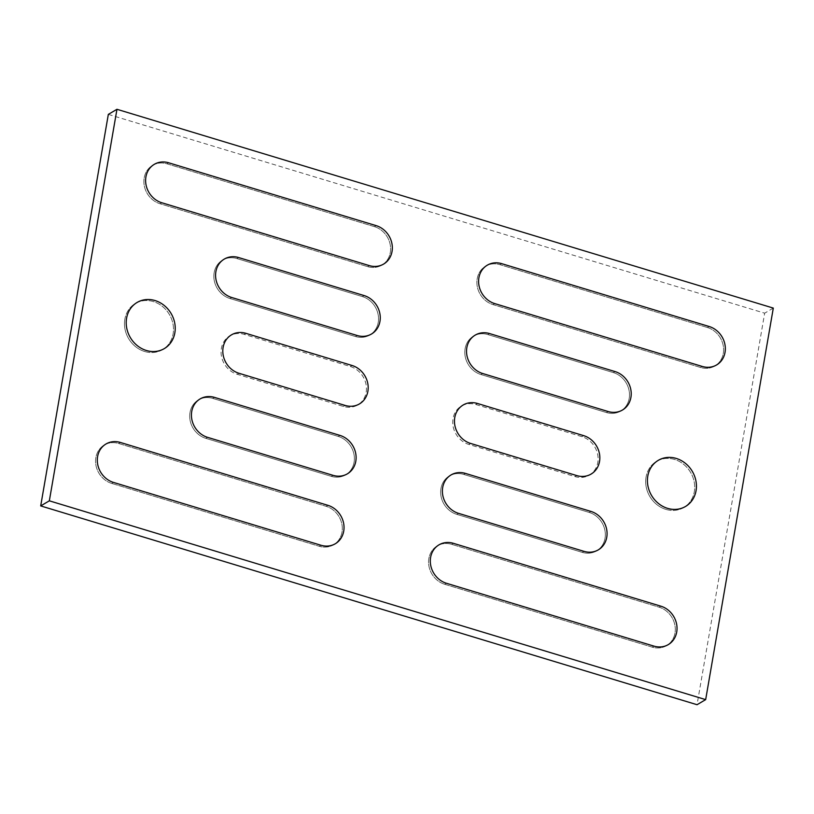 <?xml version="1.0" encoding="UTF-8"?>
<svg xmlns="http://www.w3.org/2000/svg" width="814" height="814" viewBox="0 0 814 814"><rect width="100%" height="100%" fill="white"/><g stroke="black" fill="none" stroke-linecap="round" stroke-linejoin="round"><path stroke-width="0.61" stroke-dasharray="4.07 3.05" d="M144.678 351.506A26.781 23.677 59.5 0 0 162.586 349.613A26.781 23.677 59.5 0 0 169.383 314.519A26.781 23.677 59.5 0 0 135.389 303.459A26.781 23.677 59.5 0 0 124.857 319.23A26.781 23.677 59.5 0 0 144.678 351.506M362.383 296.581A21.429 18.936 -120.5 0 1 378.123 314.519A21.429 18.936 -120.5 0 1 369.81 335.012A21.429 18.936 -120.5 0 1 355.484 336.528L230.006 298.524A21.429 18.936 -120.5 0 1 214.255 280.576A21.429 18.936 -120.5 0 1 222.578 260.083A21.429 18.936 -120.5 0 1 236.905 258.567L362.383 296.581A21.429 18.936 -120.5 0 1 378.123 314.519A21.429 18.936 -120.5 0 1 369.81 335.012A21.429 18.936 -120.5 0 1 355.484 336.528L230.006 298.524A21.429 18.936 -120.5 0 1 214.255 280.576A21.429 18.936 -120.5 0 1 222.578 260.083A21.429 18.936 -120.5 0 1 236.905 258.567L362.383 296.581L364.112 295.563L362.383 296.581M205.85 438.359L331.329 476.363A21.429 18.936 59.5 0 0 345.655 474.847A21.429 18.936 59.5 0 0 353.978 454.354A21.429 18.936 59.5 0 0 338.227 436.416L212.749 398.402A21.429 18.936 59.5 0 0 198.423 399.918A21.429 18.936 59.5 0 0 190.1 420.411A21.429 18.936 59.5 0 0 205.85 438.359L331.329 476.363A21.429 18.936 59.5 0 0 345.655 474.847A21.429 18.936 59.5 0 0 353.978 454.354A21.429 18.936 59.5 0 0 338.227 436.416L212.749 398.402A21.429 18.936 59.5 0 0 198.423 399.918A21.429 18.936 59.5 0 0 190.1 420.411A21.429 18.936 59.5 0 0 205.85 438.359L207.58 437.342L205.85 438.359M350.305 366.493A21.429 18.936 -120.5 0 1 366.046 384.442A21.429 18.936 -120.5 0 1 357.733 404.934A21.429 18.936 -120.5 0 1 343.406 406.451L237.23 374.287A21.429 18.936 -120.5 0 1 221.479 356.339A21.429 18.936 -120.5 0 1 229.802 335.846A21.429 18.936 -120.5 0 1 244.129 334.34L350.305 366.493A21.429 18.936 -120.5 0 1 366.046 384.442A21.429 18.936 -120.5 0 1 357.733 404.934A21.429 18.936 -120.5 0 1 343.406 406.451L237.23 374.287A21.429 18.936 -120.5 0 1 221.479 356.339A21.429 18.936 -120.5 0 1 229.802 335.846A21.429 18.936 -120.5 0 1 244.129 334.34L350.305 366.493L352.035 365.476L350.305 366.493M444.729 584.289A21.429 18.936 -120.5 0 1 428.978 566.341A21.429 18.936 -120.5 0 1 437.301 545.848A21.429 18.936 -120.5 0 1 451.628 544.332L659.147 607.193A21.429 18.936 -120.5 0 1 674.887 625.132A21.429 18.936 -120.5 0 1 666.574 645.624A21.429 18.936 -120.5 0 1 652.238 647.14L444.729 584.289A21.429 18.936 -120.5 0 1 428.978 566.341A21.429 18.936 -120.5 0 1 437.301 545.848A21.429 18.936 -120.5 0 1 451.628 544.332L659.147 607.193A21.429 18.936 -120.5 0 1 674.887 625.132A21.429 18.936 -120.5 0 1 666.574 645.624A21.429 18.936 -120.5 0 1 652.238 647.14L444.729 584.289L446.448 583.272L444.729 584.289M456.796 514.367A21.429 18.936 -120.5 0 1 441.056 496.428A21.429 18.936 -120.5 0 1 449.379 475.936A21.429 18.936 -120.5 0 1 463.705 474.42L589.173 512.423A21.429 18.936 -120.5 0 1 604.924 530.372A21.429 18.936 -120.5 0 1 596.601 550.864A21.429 18.936 -120.5 0 1 582.275 552.37L456.796 514.367A21.429 18.936 -120.5 0 1 441.056 496.428A21.429 18.936 -120.5 0 1 449.379 475.936A21.429 18.936 -120.5 0 1 463.705 474.42L589.173 512.423A21.429 18.936 -120.5 0 1 604.924 530.372A21.429 18.936 -120.5 0 1 596.601 550.864A21.429 18.936 -120.5 0 1 582.275 552.37L456.796 514.367L458.526 513.349L456.796 514.367M581.949 436.66L475.783 404.497A21.429 18.936 59.5 0 0 461.446 406.013A21.429 18.936 59.5 0 0 453.133 426.505A21.429 18.936 59.5 0 0 468.874 444.454L575.05 476.607A21.429 18.936 59.5 0 0 589.377 475.101A21.429 18.936 59.5 0 0 597.7 454.609A21.429 18.936 59.5 0 0 581.949 436.66L475.783 404.497A21.429 18.936 59.5 0 0 461.446 406.013A21.429 18.936 59.5 0 0 453.133 426.505A21.429 18.936 59.5 0 0 468.874 444.454L575.05 476.607A21.429 18.936 59.5 0 0 589.377 475.101A21.429 18.936 59.5 0 0 597.7 454.609A21.429 18.936 59.5 0 0 581.949 436.66L583.679 435.643L581.949 436.66M613.329 372.588L487.861 334.585A21.429 18.936 59.5 0 0 473.524 336.101A21.429 18.936 59.5 0 0 465.211 356.593A21.429 18.936 59.5 0 0 480.952 374.532L606.43 412.545A21.429 18.936 59.5 0 0 620.756 411.029A21.429 18.936 59.5 0 0 629.08 390.537A21.429 18.936 59.5 0 0 613.329 372.588L487.861 334.585A21.429 18.936 59.5 0 0 473.524 336.101A21.429 18.936 59.5 0 0 465.211 356.593A21.429 18.936 59.5 0 0 480.952 374.532L606.43 412.545A21.429 18.936 59.5 0 0 620.756 411.029A21.429 18.936 59.5 0 0 629.08 390.537A21.429 18.936 59.5 0 0 613.329 372.588L615.058 371.571L613.329 372.588M707.447 327.523L499.928 264.662A21.429 18.936 59.5 0 0 485.602 266.178A21.429 18.936 59.5 0 0 477.289 286.67A21.429 18.936 59.5 0 0 493.03 304.619L700.549 367.47A21.429 18.936 59.5 0 0 714.875 365.964A21.429 18.936 59.5 0 0 723.198 345.472A21.429 18.936 59.5 0 0 707.447 327.523L499.928 264.662A21.429 18.936 59.5 0 0 485.602 266.178A21.429 18.936 59.5 0 0 477.289 286.67A21.429 18.936 59.5 0 0 493.03 304.619L700.549 367.47A21.429 18.936 59.5 0 0 714.875 365.964A21.429 18.936 59.5 0 0 723.198 345.472A21.429 18.936 59.5 0 0 707.447 327.523L709.177 326.506L707.447 327.523M665.883 509.381A26.781 23.677 59.5 0 0 683.791 507.488A26.781 23.677 59.5 0 0 690.587 472.395A26.781 23.677 59.5 0 0 656.593 461.334A26.781 23.677 59.5 0 0 646.062 477.096A26.781 23.677 59.5 0 0 665.883 509.381M111.732 483.424L319.251 546.286A21.429 18.936 59.5 0 0 333.577 544.769A21.429 18.936 59.5 0 0 341.9 524.277A21.429 18.936 59.5 0 0 326.149 506.328L118.63 443.477A21.429 18.936 59.5 0 0 104.304 444.983A21.429 18.936 59.5 0 0 95.981 465.476A21.429 18.936 59.5 0 0 111.732 483.424L319.251 546.286A21.429 18.936 59.5 0 0 333.577 544.769A21.429 18.936 59.5 0 0 341.9 524.277A21.429 18.936 59.5 0 0 326.149 506.328L118.63 443.477A21.429 18.936 59.5 0 0 104.304 444.983A21.429 18.936 59.5 0 0 95.981 465.476A21.429 18.936 59.5 0 0 111.732 483.424L113.461 482.407L111.732 483.424M374.46 226.658A21.429 18.936 -120.5 0 1 390.201 244.607A21.429 18.936 -120.5 0 1 381.888 265.099A21.429 18.936 -120.5 0 1 367.552 266.616L160.043 203.754A21.429 18.936 -120.5 0 1 144.292 185.816A21.429 18.936 -120.5 0 1 152.615 165.323A21.429 18.936 -120.5 0 1 166.941 163.807L374.46 226.658A21.429 18.936 -120.5 0 1 390.201 244.607A21.429 18.936 -120.5 0 1 381.888 265.099A21.429 18.936 -120.5 0 1 367.552 266.616L160.043 203.754A21.429 18.936 -120.5 0 1 144.292 185.816A21.429 18.936 -120.5 0 1 152.615 165.323A21.429 18.936 -120.5 0 1 166.941 163.807L374.46 226.658L376.18 225.641L374.46 226.658M108.333 114.377L764.661 313.176L697.038 704.71M773.3 308.089L764.661 313.176M646.062 477.096A26.781 23.677 59.5 0 0 656.766 504.517A26.781 23.677 59.5 0 0 683.791 507.488A26.781 23.677 59.5 0 0 690.587 472.395A26.781 23.677 59.5 0 0 656.593 461.334A26.781 23.677 59.5 0 0 646.062 477.096M124.857 319.23A26.781 23.677 59.5 0 0 135.562 346.642A26.781 23.677 59.5 0 0 162.586 349.613A26.781 23.677 59.5 0 0 169.383 314.519A26.781 23.677 59.5 0 0 135.389 303.459A26.781 23.677 59.5 0 0 124.857 319.23M357.204 335.51L355.484 336.528L357.204 335.51M238.634 257.55L236.905 258.567L238.634 257.55M231.736 297.507L230.006 298.524L231.736 297.507M333.048 475.345L331.329 476.363L333.048 475.345M339.957 435.398L338.227 436.416L339.957 435.398M214.479 397.385L212.749 398.402L214.479 397.385M345.126 405.433L343.406 406.451L345.126 405.433M245.859 333.323L244.129 334.34L245.859 333.323M238.96 373.27L237.23 374.287L238.96 373.27M453.357 543.314L451.628 544.332L453.357 543.314M653.968 646.123L652.238 647.14L653.968 646.123M660.866 606.176L659.147 607.193L660.866 606.176M465.425 473.402L463.705 474.42L465.425 473.402M584.004 551.353L582.275 552.37L584.004 551.353M590.903 511.406L589.173 512.423L590.903 511.406M477.503 403.479L475.783 404.497L477.503 403.479M470.604 443.437L468.874 444.454L470.604 443.437M576.78 475.59L575.05 476.607L576.78 475.59M489.58 333.567L487.861 334.585L489.58 333.567M482.682 373.514L480.952 374.532L482.682 373.514M608.16 411.528L606.43 412.545L608.16 411.528M501.658 263.644L499.928 264.662L501.658 263.644M494.759 303.602L493.03 304.619L494.759 303.602M702.279 366.453L700.549 367.47L702.279 366.453M320.981 545.258L319.251 546.286L320.981 545.258M327.879 505.311L326.149 506.328L327.879 505.311M120.36 442.45L118.63 443.477L120.36 442.45M369.281 265.598L367.552 266.616L369.281 265.598M168.671 162.79L166.941 163.807L168.671 162.79M161.762 202.737L160.043 203.754L161.762 202.737M137.118 302.442L135.389 303.459L137.118 302.442M164.316 348.596L162.586 349.613L164.316 348.596M371.53 333.994L369.81 335.012L371.53 333.994M224.308 259.066L222.578 260.083L224.308 259.066M347.385 473.829L345.655 474.847L347.385 473.829M200.152 398.901L198.423 399.918L200.152 398.901M359.462 403.917L357.733 404.934L359.462 403.917M231.532 334.829L229.802 335.846L231.532 334.829M439.021 544.831L437.301 545.848L439.021 544.831M668.294 644.607L666.574 645.624L668.294 644.607M451.098 474.918L449.379 475.936L451.098 474.918M598.331 549.847L596.601 550.864L598.331 549.847M463.176 404.996L461.446 406.013L463.176 404.996M591.106 474.074L589.377 475.101L591.106 474.074M475.254 335.083L473.524 336.101L475.254 335.083M622.486 410.012L620.756 411.029L622.486 410.012M487.332 265.161L485.602 266.178L487.332 265.161M716.605 364.947L714.875 365.964L716.605 364.947M658.322 460.317L656.593 461.334L658.322 460.317M685.52 506.471L683.791 507.488L685.52 506.471M335.307 543.752L333.577 544.769L335.307 543.752M106.034 443.966L104.304 444.983L106.034 443.966M383.608 264.082L381.888 265.099L383.608 264.082M154.334 164.306L152.615 165.323L154.334 164.306"/><path stroke-width="1.22" d="M146.398 350.488A26.781 23.677 -120.5 0 1 126.719 328.062A26.781 23.677 -120.5 0 1 137.118 302.442A26.781 23.677 -120.5 0 1 171.113 313.502A26.781 23.677 -120.5 0 1 164.316 348.596A26.781 23.677 -120.5 0 1 146.398 350.488M364.112 295.563A21.429 18.936 -120.5 0 1 379.853 313.502A21.429 18.936 -120.5 0 1 371.53 333.994A21.429 18.936 -120.5 0 1 357.204 335.51L231.736 297.507A21.429 18.936 -120.5 0 1 215.985 279.558A21.429 18.936 -120.5 0 1 224.308 259.066A21.429 18.936 -120.5 0 1 238.634 257.55L364.112 295.563A21.429 18.936 -120.5 0 1 379.853 313.502A21.429 18.936 -120.5 0 1 371.53 333.994A21.429 18.936 -120.5 0 1 357.204 335.51L231.736 297.507A21.429 18.936 -120.5 0 1 215.985 279.558A21.429 18.936 -120.5 0 1 224.308 259.066A21.429 18.936 -120.5 0 1 238.634 257.55L364.112 295.563M207.58 437.342L333.048 475.345A21.429 18.936 59.5 0 0 347.385 473.829A21.429 18.936 -120.5 0 1 333.048 475.345L207.58 437.342A21.429 18.936 -120.5 0 1 191.829 419.393A21.429 18.936 -120.5 0 1 200.152 398.901A21.429 18.936 -120.5 0 1 214.479 397.385A21.429 18.936 59.5 0 0 200.152 398.901A21.429 18.936 59.5 0 0 191.829 419.393A21.429 18.936 59.5 0 0 207.58 437.342M339.957 435.398A21.429 18.936 -120.5 0 1 355.698 453.337A21.429 18.936 -120.5 0 1 347.385 473.829A21.429 18.936 59.5 0 0 355.698 453.337A21.429 18.936 59.5 0 0 339.957 435.398L214.479 397.385L339.957 435.398M352.035 365.476A21.429 18.936 -120.5 0 1 367.775 383.425A21.429 18.936 -120.5 0 1 359.462 403.917A21.429 18.936 -120.5 0 1 345.126 405.433L238.96 373.27A21.429 18.936 -120.5 0 1 223.209 355.321A21.429 18.936 -120.5 0 1 231.532 334.829A21.429 18.936 -120.5 0 1 245.859 333.323L352.035 365.476A21.429 18.936 -120.5 0 1 367.775 383.425A21.429 18.936 -120.5 0 1 359.462 403.917A21.429 18.936 -120.5 0 1 345.126 405.433L238.96 373.27A21.429 18.936 -120.5 0 1 223.209 355.321A21.429 18.936 -120.5 0 1 231.532 334.829A21.429 18.936 -120.5 0 1 245.859 333.323L352.035 365.476M446.448 583.272A21.429 18.936 -120.5 0 1 430.708 565.323A21.429 18.936 -120.5 0 1 439.021 544.831A21.429 18.936 -120.5 0 1 453.357 543.314L660.866 606.176A21.429 18.936 -120.5 0 1 676.617 624.114A21.429 18.936 -120.5 0 1 668.294 644.607A21.429 18.936 -120.5 0 1 653.968 646.123L446.448 583.272A21.429 18.936 -120.5 0 1 430.708 565.323A21.429 18.936 -120.5 0 1 439.021 544.831A21.429 18.936 -120.5 0 1 453.357 543.314L660.866 606.176A21.429 18.936 -120.5 0 1 676.617 624.114A21.429 18.936 -120.5 0 1 668.294 644.607A21.429 18.936 -120.5 0 1 653.968 646.123L446.448 583.272M458.526 513.349A21.429 18.936 -120.5 0 1 442.785 495.411A21.429 18.936 -120.5 0 1 451.098 474.918A21.429 18.936 -120.5 0 1 465.425 473.402L590.903 511.406A21.429 18.936 -120.5 0 1 606.654 529.354A21.429 18.936 -120.5 0 1 598.331 549.847A21.429 18.936 -120.5 0 1 584.004 551.353L458.526 513.349A21.429 18.936 -120.5 0 1 442.785 495.411A21.429 18.936 -120.5 0 1 451.098 474.918A21.429 18.936 -120.5 0 1 465.425 473.402L590.903 511.406A21.429 18.936 -120.5 0 1 606.654 529.354A21.429 18.936 -120.5 0 1 598.331 549.847A21.429 18.936 -120.5 0 1 584.004 551.353L458.526 513.349M583.679 435.643L477.503 403.479A21.429 18.936 59.5 0 0 463.176 404.996A21.429 18.936 -120.5 0 1 477.503 403.479L583.679 435.643A21.429 18.936 -120.5 0 1 599.43 453.591A21.429 18.936 -120.5 0 1 591.106 474.074A21.429 18.936 -120.5 0 1 576.78 475.59A21.429 18.936 59.5 0 0 591.106 474.074A21.429 18.936 59.5 0 0 599.43 453.591A21.429 18.936 59.5 0 0 583.679 435.643M470.604 443.437A21.429 18.936 -120.5 0 1 454.863 425.488A21.429 18.936 -120.5 0 1 463.176 404.996A21.429 18.936 59.5 0 0 454.863 425.488A21.429 18.936 59.5 0 0 470.604 443.437L576.78 475.59L470.604 443.437M615.058 371.571L489.58 333.567A21.429 18.936 59.5 0 0 475.254 335.083A21.429 18.936 -120.5 0 1 489.58 333.567L615.058 371.571A21.429 18.936 -120.5 0 1 630.809 389.519A21.429 18.936 -120.5 0 1 622.486 410.012A21.429 18.936 -120.5 0 1 608.16 411.528A21.429 18.936 59.5 0 0 622.486 410.012A21.429 18.936 59.5 0 0 630.809 389.519A21.429 18.936 59.5 0 0 615.058 371.571M482.682 373.514A21.429 18.936 -120.5 0 1 466.931 355.576A21.429 18.936 -120.5 0 1 475.254 335.083A21.429 18.936 59.5 0 0 466.931 355.576A21.429 18.936 59.5 0 0 482.682 373.514L608.16 411.528L482.682 373.514M709.177 326.506L501.658 263.644A21.429 18.936 59.5 0 0 487.332 265.161A21.429 18.936 -120.5 0 1 501.658 263.644L709.177 326.506A21.429 18.936 -120.5 0 1 724.928 344.454A21.429 18.936 -120.5 0 1 716.605 364.947A21.429 18.936 -120.5 0 1 702.279 366.453A21.429 18.936 59.5 0 0 716.605 364.947A21.429 18.936 59.5 0 0 724.928 344.454A21.429 18.936 59.5 0 0 709.177 326.506M494.759 303.602A21.429 18.936 -120.5 0 1 479.008 285.653A21.429 18.936 -120.5 0 1 487.332 265.161A21.429 18.936 59.5 0 0 479.008 285.653A21.429 18.936 59.5 0 0 494.759 303.602L702.279 366.453L494.759 303.602M667.612 508.363A26.781 23.677 -120.5 0 1 647.924 485.927A26.781 23.677 -120.5 0 1 658.322 460.317A26.781 23.677 -120.5 0 1 692.317 471.377A26.781 23.677 -120.5 0 1 685.52 506.471A26.781 23.677 -120.5 0 1 667.612 508.363M113.461 482.407L320.981 545.258A21.429 18.936 59.5 0 0 335.307 543.752A21.429 18.936 -120.5 0 1 320.981 545.258L113.461 482.407A21.429 18.936 -120.5 0 1 97.711 464.458A21.429 18.936 -120.5 0 1 106.034 443.966A21.429 18.936 -120.5 0 1 120.36 442.45A21.429 18.936 59.5 0 0 106.034 443.966A21.429 18.936 59.5 0 0 97.711 464.458A21.429 18.936 59.5 0 0 113.461 482.407M327.879 505.311A21.429 18.936 -120.5 0 1 343.62 523.26A21.429 18.936 -120.5 0 1 335.307 543.752A21.429 18.936 59.5 0 0 343.62 523.26A21.429 18.936 59.5 0 0 327.879 505.311L120.36 442.45L327.879 505.311M376.18 225.641A21.429 18.936 -120.5 0 1 391.931 243.59A21.429 18.936 -120.5 0 1 383.608 264.082A21.429 18.936 -120.5 0 1 369.281 265.598L161.762 202.737A21.429 18.936 -120.5 0 1 146.021 184.798A21.429 18.936 -120.5 0 1 154.334 164.306A21.429 18.936 -120.5 0 1 168.671 162.79L376.18 225.641A21.429 18.936 -120.5 0 1 391.931 243.59A21.429 18.936 -120.5 0 1 383.608 264.082A21.429 18.936 -120.5 0 1 369.281 265.598L161.762 202.737A21.429 18.936 -120.5 0 1 146.021 184.798A21.429 18.936 -120.5 0 1 154.334 164.306A21.429 18.936 -120.5 0 1 168.671 162.79L376.18 225.641M49.339 500.824L116.962 109.29L773.3 308.089L705.667 699.623L49.339 500.824L40.7 505.911L108.333 114.377L116.962 109.29M705.667 699.623L697.038 704.71L40.7 505.911M647.791 476.078A26.781 23.677 59.5 0 0 658.495 503.5A26.781 23.677 59.5 0 0 685.52 506.471A26.781 23.677 59.5 0 0 692.317 471.377A26.781 23.677 59.5 0 0 658.322 460.317A26.781 23.677 59.5 0 0 647.791 476.078M126.587 318.213A26.781 23.677 59.5 0 0 137.281 345.624A26.781 23.677 59.5 0 0 164.316 348.596A26.781 23.677 59.5 0 0 171.113 313.502A26.781 23.677 59.5 0 0 137.118 302.442A26.781 23.677 59.5 0 0 126.587 318.213"/></g></svg>
